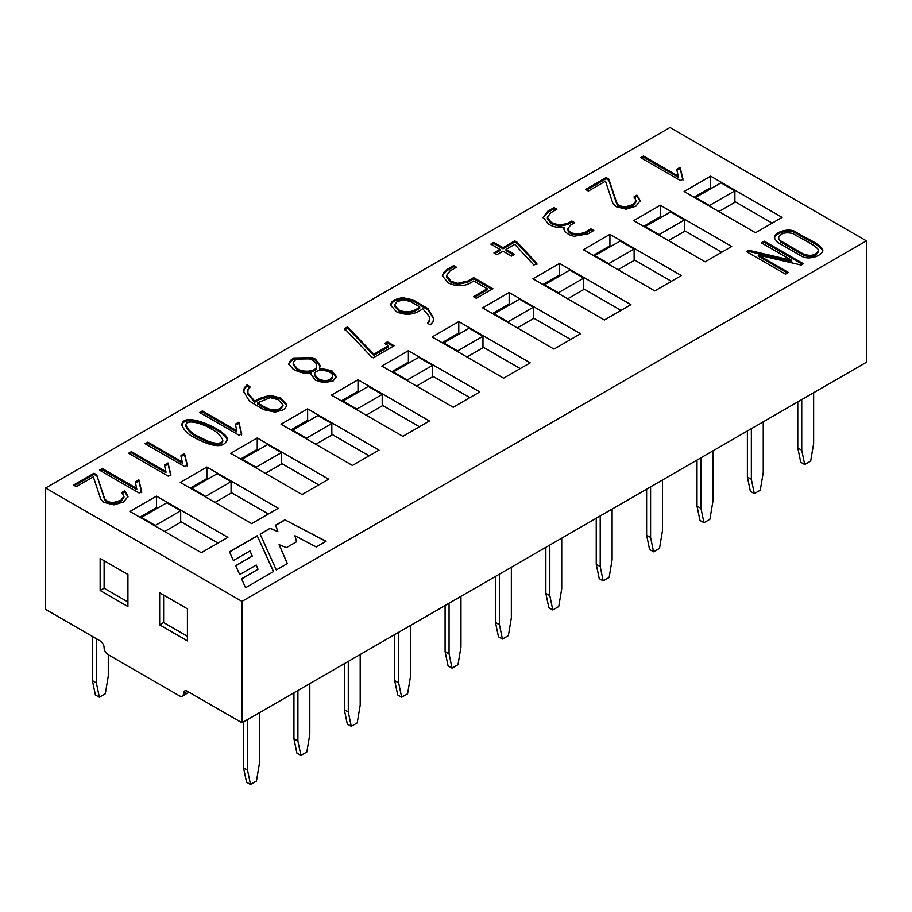 <?xml version="1.0" encoding="UTF-8"?>
<svg xmlns="http://www.w3.org/2000/svg" width="912" height="912" viewBox="0 0 912 912"><rect width="100%" height="100%" fill="white"/><g stroke="black" fill="none" stroke-linecap="round" stroke-linejoin="round"><path stroke-width="1.37" d="M96.695 474.878L104.413 497.906C105.45 500.585 108.323 502.17 112.997 502.649L120.954 500.243L123.952 496.333L121.957 492.446L124.796 490.816L128.056 496.402L123.758 501.862L113.977 504.872L104.071 502.421L100.787 499.297L93.343 476.851L76.312 486.677L73.519 485.059L94.05 473.203L96.695 474.878L104.413 499.046C105.45 501.725 108.323 503.31 112.997 503.8L112.997 502.649M74.51 485.629L94.05 474.354L94.05 473.203M94.05 474.354L96.695 476.018M135.364 483.007L138.875 480.977L141.668 492.662M100.571 470.74L102.372 469.726L136.766 489.584L135.364 481.855L138.875 479.837L141.668 491.522L139.114 492.993L99.568 470.159L102.372 468.574L136.766 488.444M138.875 480.977L138.875 479.837M102.372 469.726L102.372 468.574M164.502 466.146L168.013 464.117L170.863 475.813M129.595 453.845L131.431 452.797L165.938 472.724L164.502 464.995L168.013 462.965L170.863 474.662L168.264 476.167L128.592 453.264L131.431 451.657L165.938 471.584M168.013 464.117L168.013 462.965M131.431 452.797L131.431 451.657M181.009 456.616L184.52 454.586L187.336 466.306M146.102 444.315L147.904 443.289L182.411 463.216L181.009 455.464L184.52 453.435L187.336 465.154L184.771 466.636L145.099 443.734L147.904 442.149L182.411 462.065M184.52 454.586L184.52 453.435M147.904 443.289L147.904 442.149M185.843 425.038L185.843 426.178C187.895 430.76 191.896 434.522 197.847 437.486L208.7 442.628C217.17 445.387 221.867 444.908 222.79 441.18L222.79 440.04C220.693 435.412 216.725 431.661 210.923 428.788C205.211 424.65 186.31 418.152 185.843 425.038C187.895 429.609 191.896 433.382 197.847 436.335L208.7 441.476C217.17 444.235 221.867 443.756 222.79 440.04M181.853 425.357C184.851 411.266 229.277 433.28 227.02 440.416M254.448 404.221L249.284 400.961L243.709 391.453L244.291 387.862L246.97 384.921L249.888 386.597L248.03 389.424L247.882 392.992L254.687 401.132L259.282 398.487L269.952 395.272L280.862 398.065L286.835 404.825L285.581 407.835L283.085 409.876L275.116 412.156L263.967 409.716L254.448 404.221M243.721 392.023L244.291 389.014L246.97 386.061L246.97 384.921M247.836 391.499L247.882 394.132L254.687 402.283L254.687 401.132M254.687 402.283L259.282 399.627L269.952 396.412L280.862 399.205L286.801 405.395M280.292 408.257L283.005 404.894L278.16 399.695L270.317 397.655L257.583 402.796C263.579 406.342 272.756 413.204 280.292 408.257L280.292 409.408L283.005 406.034L283.005 404.894M280.292 409.408C272.756 414.344 263.579 407.482 257.583 403.948L257.583 402.796M246.97 386.061L249.888 387.748M45.6 488.011L241.976 601.384L866.4 240.871L670.024 127.498L45.6 488.011L45.6 609.398L100.149 640.897A5.609 3.238 60 0 1 104.116 647.759A5.609 3.238 60 0 0 108.083 654.634L179.493 695.867A5.609 3.238 60 0 0 182.297 696.141L189.069 692.231M182.297 696.141A5.609 3.238 60 0 0 183.46 693.576A5.609 3.238 60 0 1 184.623 691A5.609 3.238 60 0 1 187.427 691.285L241.976 722.771L866.4 362.269L866.4 240.871M241.976 601.384L241.976 722.771M187.427 608.828L159.657 592.789L159.657 624.857L187.427 640.897L187.427 608.828M100.149 590.509L127.919 606.537L127.919 574.469L100.149 558.44L100.149 590.509L104.116 588.217L127.919 601.954M492.503 313.591L509.158 303.97L510.15 304.551M533.36 317.946L570.65 339.469M694.032 197.243L710.687 187.621L711.679 188.191M734.89 201.598L772.179 223.121M593.267 255.417L609.923 245.795L610.915 246.365M634.125 259.772L671.414 281.295M643.644 226.324L660.311 216.714L661.303 217.284M684.502 230.679L721.802 252.214M442.115 342.684L458.782 333.062L459.773 333.632M482.972 347.027L520.262 368.562M308.621 420.899L307.629 420.329L290.962 429.94M369.121 455.829L331.831 434.294M258.233 449.981L257.241 449.411L240.586 459.032M318.733 484.91L281.443 463.387M207.856 479.074L206.864 478.504L190.198 488.125M268.356 514.003L231.067 492.469M157.468 508.166L156.476 507.585L139.821 517.207M217.968 543.096L180.679 521.561M409.385 362.725L408.394 362.144L391.738 371.765M469.885 397.655L432.596 376.12M359.009 391.807L358.017 391.237L341.35 400.858M419.497 426.736L382.208 405.213M542.879 284.51L559.546 274.888L560.538 275.458M583.737 288.853L621.038 310.388M609.923 234.35L681.332 275.572L654.759 290.917L583.349 249.694L609.923 234.35L609.923 245.795M660.311 205.257L731.72 246.479L705.136 261.824L633.726 220.601L660.311 205.257L660.311 216.714M710.687 176.164L782.097 217.398L755.524 232.742L684.114 191.509L710.687 176.164L710.687 187.621M458.782 321.605L530.18 362.839L503.606 378.184L432.197 336.95L458.782 321.605L458.782 333.062M509.158 292.524L580.568 333.746L553.983 349.091L482.585 307.868L509.158 292.524L509.158 303.97M281.044 424.217L352.454 465.451L379.039 450.106L307.629 408.872L281.044 424.217M307.629 408.872L307.629 420.329M230.668 453.31L302.077 494.532L328.651 479.188L257.241 437.965L230.668 453.31M257.241 437.965L257.241 449.411M180.28 482.391L251.689 523.625L278.274 508.28L206.864 467.047L180.28 482.391M206.864 467.047L206.864 478.504M129.903 511.484L201.313 552.706L227.886 537.362L156.476 496.139L129.903 511.484M156.476 496.139L156.476 507.585M381.82 366.043L453.218 407.265L479.803 391.921L408.394 350.698L381.82 366.043M408.394 350.698L408.394 362.144M331.432 395.135L402.842 436.358L429.415 421.013L358.017 379.78L331.432 395.135M358.017 379.78L358.017 391.237M559.546 263.431L630.956 304.665L604.371 320.009L532.961 278.776L559.546 263.431L559.546 274.888M780.626 240.859L803.974 254.334C811.6 256.489 816.468 255.007 818.6 249.877C813.527 243.458 801.169 239.161 793.166 233.62C785.369 231.751 780.478 233.244 778.506 238.078L780.626 241.999L803.974 255.485C811.6 257.64 816.468 256.147 818.6 251.017L818.6 249.877M419.725 306.877L410.503 301.553L403.799 299.797L397.153 301.553L394.429 304.973L399.137 310.046C406.399 313.181 413.261 312.132 419.725 306.877L419.725 308.028C413.261 313.272 406.399 314.332 399.137 311.197L399.137 310.046M297.335 368.665C302.784 372.791 317.125 371.765 316.544 366.031C317.41 357.515 294.234 354.654 293.185 363.649L297.335 368.665L297.335 369.805C302.784 373.931 317.125 372.917 316.544 367.171L316.544 366.031M317.957 378.674C324.946 381.82 329.859 381.056 332.709 376.371C333.712 370.489 314.993 367.433 314.48 374.296L317.957 378.674L317.957 379.825C324.946 382.972 329.859 382.208 332.709 377.522L332.709 376.371M104.116 560.732L104.116 588.217M163.624 595.08L163.624 622.565L159.657 624.857M163.624 622.565L187.427 636.314M284.852 519.806L326.063 541.238L316.213 546.926L294.929 535.743L296.628 541.728L286.414 547.622L279.083 544.635L287.371 563.57L276.325 569.954L260.102 534.09L270.191 528.265L277.886 531.593L275.595 525.141L284.852 519.806L325.858 541.363M296.571 541.751L294.929 535.743M287.291 563.627L279.083 544.635M260.182 534.272L270.191 528.265M270.191 528.493L277.886 531.593M275.663 525.335L284.852 520.034M245.567 587.716L273.554 571.55L257.207 535.754L229.482 551.771L233.381 560.549L249.968 550.973L252.271 556.092L235.684 565.668L239.731 574.571L256.238 565.041L258.016 569.27L241.566 578.767L245.567 587.716M273.475 571.607L257.207 535.754M257.207 535.982L229.562 551.954M235.775 565.85L252.271 556.092M241.646 578.949L258.016 569.27M588.377 191.053L585.561 189.434L606.161 177.544L608.874 179.174L616.512 202.225C617.606 204.869 620.502 206.443 625.176 206.944L633.11 204.55L636.109 200.674L634.091 196.764L636.929 195.122L640.213 200.708L635.915 206.169L626.122 209.179L616.204 206.728L612.944 203.615L605.488 181.169L588.377 191.053M586.553 190.004L606.161 178.684L606.161 177.544M606.161 178.684L608.874 180.325L608.874 179.174M608.874 180.325L616.512 203.365C617.606 206.009 620.502 207.594 625.176 208.084L625.176 206.944M625.176 208.084L633.11 205.69L636.109 201.814L636.109 200.674M634.091 197.904L636.929 196.262L636.929 195.122M636.929 196.262L640.178 201.278M564.118 227.225C558.304 227.977 553.105 226.94 548.511 224.113L543.107 217.284L547.77 211.253L554.051 207.628L556.879 209.258L550.734 212.815L547.348 217.33L551.441 222.608L559.444 225.127L567.777 223.372L571.847 221.023L574.708 222.676L570.638 225.025L567.868 228.695L569.35 231.488L571.847 233.039L578.55 234.202L585.014 232.286L590.953 228.855L593.78 230.497L587.966 233.848L573.842 236.288L569.042 234.692L565.098 231.808L563.844 228.787L564.118 227.225L563.878 229.345M543.142 217.865L547.77 212.393L554.051 208.768L554.051 207.628M554.051 208.768L555.887 209.828M547.348 217.33L547.371 218.88L551.441 223.748L559.444 226.267L567.777 224.512L571.847 222.163L571.847 221.023M571.847 222.163L573.716 223.246M567.868 228.695L568.051 230.964L569.35 232.628L571.847 234.179L578.55 235.353L585.014 233.438L590.953 230.006L590.953 228.855M590.953 230.006L592.789 231.067M496.937 254.642L493.928 252.898L499.981 249.409L490.827 244.12L493.837 242.387L502.991 247.665L514.721 240.893L517.332 242.41L536.86 263.363L533.908 265.061L514.756 244.359L506 249.409L514.562 254.357L511.552 256.09L502.991 251.142L496.937 254.642M494.92 253.468L499.981 250.549L499.981 249.409M491.819 244.701L493.837 243.538L493.837 242.387M493.837 243.538L502.991 248.816L502.991 247.665M502.991 248.816L514.721 242.045L514.721 240.893M514.721 242.045L517.332 243.55L517.332 242.41M517.332 243.55L536.86 264.503M513.57 254.927L506 250.549L506 249.409M778.574 238.636L780.626 241.999M774.448 238.727C774.573 233.29 788.196 228.718 795.469 232.845C804.099 238.819 817.346 243.367 822.784 250.39M777.263 242.136L774.413 238.157C773.786 232.4 787.877 227.464 795.469 231.694C804.019 237.872 818.497 242.33 822.829 249.808C823.422 255.246 809.297 260.729 801.705 256.238L777.263 242.136M785.471 274.147L746.347 251.552L748.649 250.23L791.707 260.33L761.429 242.854L764.302 241.19L803.426 263.773L801.158 265.05L758.248 255.041L788.413 272.449L785.471 274.147M747.338 252.134L748.649 251.37L748.649 250.23M748.649 251.37L791.707 261.482L791.707 260.33M762.421 243.424L764.302 242.33L764.302 241.19M764.302 242.33L802.423 264.343M787.421 273.019L758.248 256.181L758.248 255.041M473.636 280.919C465.975 286.539 457.516 287.189 448.237 282.891L442.366 275.869L443.528 272.574L447.04 269.405L453.629 265.609L456.456 267.239L449.992 270.967L446.538 275.47L451.075 281.261L457.687 283.301L467.879 280.976L473.659 277.636L492.902 288.739L476.303 298.315L473.476 296.685L487.202 288.762L473.636 280.919M442.4 276.439L443.528 273.714L447.04 270.556L453.629 266.749L453.629 265.609M453.629 266.749L455.464 267.809M446.538 275.47L446.606 277.339L451.075 282.401L457.687 284.453L467.879 282.116L473.659 278.776L473.659 277.636M473.659 278.776L491.91 289.309M474.468 297.255L487.202 289.902L487.202 288.762M422.712 308.609C414.892 314.845 406.125 315.883 396.424 311.722L390.439 304.95L391.727 301.906L394.292 299.866L402.215 297.54L413.421 300.002L428.138 308.746L433.622 318.242L433.018 321.868L430.361 324.843L427.443 323.156L429.324 320.306L429.484 316.772L422.712 308.609M390.484 305.52L391.727 303.046L394.292 301.006L402.215 298.691L413.421 301.154L428.138 309.898L433.599 318.824M394.429 304.973L394.429 306.113L399.137 311.197M428.184 323.589L429.324 321.446L429.529 318.288M394.155 345.751L373.247 357.823L371.275 356.683L344.576 328.594L347.506 326.872L373.795 354.232L388.501 345.751L384.59 343.493L387.418 341.863L394.155 345.751M344.576 329.745L347.506 328.024L347.506 326.872M347.506 328.024L373.795 355.384L373.795 354.232M373.795 355.384L388.501 346.891L388.501 345.751M385.582 344.063L387.418 343.003L387.418 341.863M387.418 343.003L393.163 346.321M311.186 373.019C305.246 373.931 299.182 372.598 293.026 369.041L288.796 363.911L290.54 360.354L293.63 357.983L312.645 357.675L315.472 359.134L320.135 365.473L319.531 368.209L331.786 370.66L336.391 376.576L333.119 380.988L323.749 382.755L315.29 380.179L311.072 374.216L311.186 373.019L311.106 374.786M288.842 364.481L290.54 361.505L293.63 359.123L312.645 358.826L315.472 360.274L320.101 366.054M336.357 377.135L331.786 371.8L319.531 369.349L319.531 368.209M314.48 374.296L314.48 375.448L317.957 379.825M293.185 363.649L293.185 364.8L297.335 369.805M239.104 435.263L199.648 412.486L202.441 410.902L236.767 430.726L235.364 424.16L238.864 422.142L241.657 433.793L239.104 435.263M200.651 413.068L202.441 412.053L202.441 410.902M202.441 412.053L236.767 431.866L236.767 430.726M235.364 425.3L238.864 423.282L238.864 422.142M238.864 423.282L241.657 434.933M195.054 437.954C188.054 434.408 183.631 430.019 181.819 424.775C183.369 409.385 231.124 432.767 227.065 439.858C223.987 448.111 213.317 447.473 195.054 437.954M112.997 503.8L120.954 501.383L123.952 497.473L123.952 496.333M121.957 493.597L124.796 491.956L124.796 490.816M124.796 491.956L128.011 496.972M680.329 180.53L640.657 157.628L643.496 156.02L678.186 176.05L676.693 169.29L680.113 167.318L682.951 179.014L680.329 180.53M641.66 158.209L643.496 157.16L643.496 156.02M643.496 157.16L678.186 177.19L678.186 176.05M676.693 170.43L680.113 168.458L680.113 167.318M680.113 168.458L682.951 180.154M718.827 211.55L734.89 202.282L734.89 190.825L721.004 182.81L695.617 197.471L695.617 198.155M695.617 197.471L709.502 205.485L709.502 206.169M734.89 190.825L709.502 205.485M668.439 240.643L684.502 231.363L684.502 219.917L670.616 211.903L645.229 226.552L645.229 227.248M645.229 226.552L659.114 234.578L659.114 235.262M684.502 219.917L659.114 234.578M618.062 269.735L634.125 260.456L634.125 248.999L620.24 240.985L594.852 255.645L594.852 256.329M594.852 255.645L608.737 263.659L608.737 264.355M634.125 248.999L608.737 263.659M567.674 298.817L583.737 289.549L583.737 278.092L569.852 270.077L544.464 284.738L544.464 285.422M544.464 284.738L558.349 292.752L558.349 293.436M583.737 278.092L558.349 292.752M517.298 327.91L533.36 318.63L533.36 307.184L519.475 299.159L494.087 313.819L494.087 314.503M494.087 313.819L507.973 321.833L507.973 322.529M533.36 307.184L507.973 321.833M466.91 356.991L482.972 347.723L482.972 336.266L469.087 328.252L443.699 342.912L443.699 343.596M443.699 342.912L457.585 350.926L457.585 351.61M482.972 336.266L457.585 350.926M416.522 386.084L432.596 376.804L432.596 365.359L418.711 357.344L393.323 371.993L393.323 372.689M393.323 371.993L407.208 380.019L407.208 380.703M432.596 365.359L407.208 380.019M366.145 415.177L382.208 405.897L382.208 394.44L368.323 386.426L342.935 401.086L342.935 401.77M342.935 401.086L356.82 409.1L356.82 409.784M382.208 394.44L356.82 409.1M315.757 444.258L331.831 434.99L331.831 423.533L317.946 415.519L292.558 430.179L292.558 430.863M292.558 430.179L306.443 438.193L306.443 438.877M331.831 423.533L306.443 438.193M265.381 473.351L281.443 464.071L281.443 452.626L267.558 444.6L242.17 459.26L242.17 459.944M242.17 459.26L256.055 467.275L256.055 467.97M281.443 452.626L256.055 467.275M214.993 502.432L231.067 493.164L231.067 481.707L217.181 473.693L191.794 488.353L191.794 489.037M191.794 488.353L205.679 496.367L205.679 497.051M231.067 481.707L205.679 496.367M164.616 531.525L180.679 522.245L180.679 510.8L166.793 502.786L141.406 517.435L141.406 518.13M141.406 517.435L155.291 525.46L155.291 526.144M180.679 510.8L155.291 525.46M804.715 464.539L800.747 462.247L797.772 447.929L801.739 450.22L804.715 464.539L810.665 461.096L813.641 443.346L813.641 392.73M754.327 493.62L750.359 491.329L747.384 477.01L751.351 479.302L754.327 493.62L760.277 490.189L763.253 472.439L763.253 421.811M703.95 522.713L699.983 520.421L697.007 506.103L700.975 508.394L703.95 522.713L709.901 519.27L712.876 501.52L712.876 450.904M653.562 551.794L649.595 549.503L646.619 535.196L650.587 537.487L653.562 551.794L659.513 548.363L662.488 530.613L662.488 479.997M603.185 580.887L599.218 578.596L596.243 564.277L600.21 566.569L603.185 580.887L609.136 577.456L612.112 559.694L612.112 509.078M552.797 609.968L548.83 607.688L545.855 593.37L549.822 595.661L552.797 609.968L558.748 606.537L561.724 588.787L561.724 538.171M502.421 639.061L498.454 636.77L495.478 622.451L499.445 624.743L502.421 639.061L508.372 635.63L511.347 617.88L511.347 567.253M452.033 668.154L448.066 665.863L445.09 651.544L449.057 653.836L452.033 668.154L457.984 664.711L460.959 646.961L460.959 596.345M401.645 697.235L397.678 694.944L394.702 680.637L398.669 682.928L401.645 697.235L407.596 693.804L410.571 676.054L410.571 625.438M351.268 726.328L347.301 724.037L344.326 709.718L348.293 712.01L351.268 726.328L357.219 722.885L360.194 705.136L360.194 654.52M300.88 755.41L296.913 753.13L293.938 738.811L297.905 741.103L300.88 755.41L306.831 751.978L309.806 734.228L309.806 683.612M247.528 770.184L250.504 784.502L246.536 782.211L243.561 767.893L247.528 770.184L247.528 719.568M250.504 784.502L256.454 781.071L259.43 763.321L259.43 712.694M95.384 694.944L92.408 680.637L96.376 682.928L99.351 697.235L95.384 694.944M99.351 697.235L105.302 693.804L108.277 676.054L108.277 654.748M797.772 447.929L797.772 401.884M801.739 450.22L801.739 399.604M747.384 477.01L747.384 430.977M751.351 479.302L751.351 428.686M697.007 506.103L697.007 460.07M700.975 508.394L700.975 457.778M646.619 535.196L646.619 489.151M650.587 537.487L650.587 486.86M596.243 564.277L596.243 518.244M600.21 566.569L600.21 515.953M545.855 593.37L545.855 547.325M549.822 595.661L549.822 545.034M495.478 622.451L495.478 576.418M499.445 624.743L499.445 574.127M445.09 651.544L445.09 605.511M449.057 653.836L449.057 603.22M394.702 680.637L394.702 634.592M398.669 682.928L398.669 632.301M344.326 709.718L344.326 663.685M348.293 712.01L348.293 661.394M293.938 738.811L293.938 692.767M297.905 741.103L297.905 690.475M243.561 767.893L243.561 721.859M92.408 680.637L92.408 636.428M96.376 682.928L96.376 638.719M197.847 437.486L197.847 436.335M183.46 693.576L187.427 691.285M778.506 239.218L778.506 238.078"/></g></svg>
